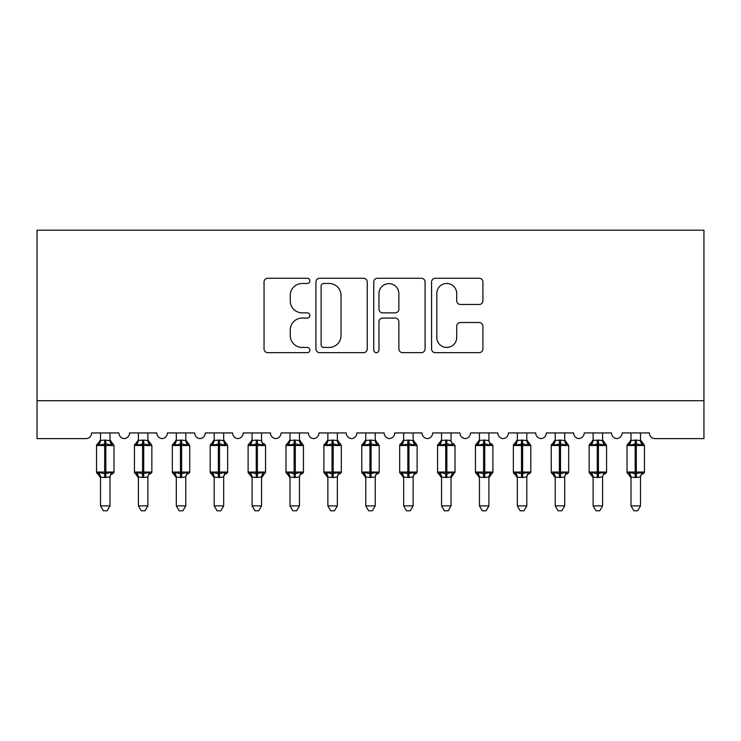 <?xml version="1.0" encoding="UTF-8"?>
<svg xmlns="http://www.w3.org/2000/svg" width="741" height="741" viewBox="0 0 741 741"><rect width="100%" height="100%" fill="white"/><g stroke="black" fill="none" stroke-linecap="round" stroke-linejoin="round"><path stroke-width="1.11" d="M309.877 280.876A2.603 2.603 0 0 0 307.274 278.264L267.751 278.264A3.724 3.724 0 0 0 264.037 281.988L264.037 348.937A3.724 3.724 0 0 0 267.751 352.651L307.274 352.651A2.603 2.603 0 0 0 309.877 350.048A2.603 2.603 0 0 0 307.274 347.446L302.161 347.446A11.902 11.902 0 0 1 290.259 335.543L290.259 329.967A11.902 11.902 0 0 1 302.161 318.065L307.274 318.065A2.603 2.603 0 0 0 309.877 315.462A2.603 2.603 0 0 0 307.274 312.859L302.161 312.859A11.902 11.902 0 0 1 290.259 300.957L290.259 295.381A11.902 11.902 0 0 1 302.161 283.479L307.274 283.479A2.603 2.603 0 0 0 309.877 280.876M479.195 304.486A3.724 3.724 0 0 0 482.919 300.772L482.919 281.988A3.724 3.724 0 0 0 479.195 278.264L435.31 278.264A3.724 3.724 0 0 0 431.586 281.988L431.586 348.937A3.724 3.724 0 0 0 435.31 352.651L479.195 352.651A3.724 3.724 0 0 0 482.919 348.937L482.919 326.244A3.724 3.724 0 0 0 479.195 322.53L460.411 322.53A3.724 3.724 0 0 0 456.697 326.244L456.697 337.498A9.948 9.948 0 0 1 446.749 347.446A9.948 9.948 0 0 1 436.801 337.498L436.801 293.427A9.948 9.948 0 0 1 446.749 283.479A9.948 9.948 0 0 1 456.697 293.427L456.697 300.772A3.724 3.724 0 0 0 460.411 304.486L479.195 304.486M703.95 400.714L703.95 230.201L37.05 230.201L37.05 438.607L85.928 438.607A5.687 5.687 0 0 0 91.615 432.929L118.893 432.929A5.687 5.687 0 0 0 124.201 438.598A5.687 5.687 0 0 0 129.508 432.929L156.786 432.929A5.687 5.687 0 0 0 162.094 438.598A5.687 5.687 0 0 0 167.401 432.929L194.679 432.929A5.687 5.687 0 0 0 199.987 438.598A5.687 5.687 0 0 0 205.294 432.929L232.572 432.929A5.687 5.687 0 0 0 237.88 438.598A5.687 5.687 0 0 0 243.187 432.929L270.465 432.929A5.687 5.687 0 0 0 275.772 438.598A5.687 5.687 0 0 0 281.071 432.929L308.358 432.929A5.687 5.687 0 0 0 313.665 438.598A5.687 5.687 0 0 0 318.963 432.929L346.251 432.929A5.687 5.687 0 0 0 351.558 438.598A5.687 5.687 0 0 0 356.856 432.929L384.144 432.929A5.687 5.687 0 0 0 389.442 438.598A5.687 5.687 0 0 0 394.749 432.929L422.037 432.929A5.687 5.687 0 0 0 427.335 438.598A5.687 5.687 0 0 0 432.642 432.929L459.929 432.929A5.687 5.687 0 0 0 465.228 438.598A5.687 5.687 0 0 0 470.535 432.929L497.813 432.929A5.687 5.687 0 0 0 503.12 438.598A5.687 5.687 0 0 0 508.428 432.929L535.706 432.929A5.687 5.687 0 0 0 541.013 438.598A5.687 5.687 0 0 0 546.321 432.929L573.599 432.929A5.687 5.687 0 0 0 578.906 438.598A5.687 5.687 0 0 0 584.214 432.929L611.492 432.929A5.687 5.687 0 0 0 616.799 438.598A5.687 5.687 0 0 0 622.107 432.929L649.385 432.929A5.687 5.687 0 0 0 655.072 438.607L703.95 438.607L703.95 400.714L37.05 400.714M367.249 281.988A3.724 3.724 0 0 0 363.525 278.264L319.64 278.264A3.724 3.724 0 0 0 315.916 281.988L315.916 348.937A3.724 3.724 0 0 0 319.64 352.651L363.525 352.651A3.724 3.724 0 0 0 367.249 348.937L367.249 281.988M377.475 278.264L421.36 278.264A3.724 3.724 0 0 1 425.084 281.988L425.084 348.937A3.724 3.724 0 0 1 421.36 352.651L402.576 352.651A3.724 3.724 0 0 1 398.862 348.937L398.862 321.789A3.724 3.724 0 0 0 395.138 318.065L382.68 318.065A3.724 3.724 0 0 0 378.966 321.789L378.966 350.048A2.603 2.603 0 0 1 376.354 352.651A2.603 2.603 0 0 1 373.751 350.048L373.751 281.988A3.724 3.724 0 0 1 377.475 278.264M323.734 283.479A2.603 2.603 0 0 0 321.122 286.082L321.122 344.843A2.603 2.603 0 0 0 323.734 347.446L329.124 347.446A11.902 11.902 0 0 0 341.027 335.543L341.027 295.381A11.902 11.902 0 0 0 329.124 283.479L323.734 283.479M398.862 293.612A9.948 9.948 0 0 0 388.914 283.664A9.948 9.948 0 0 0 378.966 293.612L378.966 309.136A3.724 3.724 0 0 0 382.68 312.859L395.138 312.859A3.724 3.724 0 0 0 398.862 309.136L398.862 293.612M109.992 440.441L109.992 440.441A4.168 3.974 180 0 0 112.178 443.933L111.363 445.156L105.824 443.822L99.146 445.156L97.784 443.748A1.899 1.899 0 0 0 96.543 445.526L96.543 472.054A1.899 1.899 0 0 0 97.784 473.832L99.146 472.425L104.685 473.758L111.363 472.425L112.178 473.638A4.168 3.974 -0 0 0 109.992 477.139L109.992 477.139M98.331 443.933A4.168 3.974 180 0 0 100.517 440.441L104.685 440.071L104.685 472.054L113.975 472.054L113.975 445.526L96.543 445.526L96.543 472.054L104.685 472.054L104.685 477.5L100.517 477.139A4.168 3.974 -0 0 0 98.331 473.638L98.331 473.638M111.363 472.425L109.992 476.945L109.992 505.871L100.517 505.871L100.517 477.111M109.992 476.945L104.685 477.5M109.992 432.929L109.992 440.636L111.363 445.156M100.517 432.929L100.517 440.46M104.685 440.071L109.992 440.636L110.594 443.025M99.146 445.156L100.517 440.636M104.685 473.758L99.146 472.425L100.517 476.945M109.992 505.871L107.149 510.799L103.36 510.799L100.517 505.871M113.975 445.526L112.725 443.748A1.899 1.899 0 0 1 113.271 444.054M112.725 473.832L113.975 472.054A1.899 1.899 0 0 1 113.864 472.665M147.885 440.441L147.885 440.441A4.168 3.974 180 0 0 150.071 443.933L149.256 445.156L143.717 443.822L137.039 445.156L135.677 443.748A1.899 1.899 0 0 0 134.436 445.526L134.436 472.054A1.899 1.899 0 0 0 135.677 473.832L134.436 472.054L151.859 472.054L151.859 445.526L147.885 439.83L150.618 443.748A1.899 1.899 0 0 1 151.164 444.054M150.618 473.832L151.859 472.054A1.899 1.899 0 0 1 151.757 472.665M147.885 477.139L147.885 477.139A4.168 3.974 -0 0 1 150.071 473.638L149.256 472.425L147.885 476.945L143.717 477.5L138.41 477.139A4.168 3.974 -0 0 0 136.224 473.638L137.039 472.425L142.578 473.758L149.256 472.425M185.778 440.441L185.778 440.441A4.168 3.974 180 0 0 187.964 443.933L187.149 445.156L181.61 443.822L174.932 445.156L173.57 443.748A1.899 1.899 0 0 0 172.329 445.526L172.329 472.054A1.899 1.899 0 0 0 173.57 473.832L172.329 472.054L189.752 472.054L189.752 445.526L185.778 439.83L188.51 443.748A1.899 1.899 0 0 1 189.057 444.054M188.51 473.832L189.752 472.054A1.899 1.899 0 0 1 189.65 472.665M185.778 477.139L185.778 477.139A4.168 3.974 -0 0 1 187.964 473.638L187.149 472.425L185.778 476.945L181.61 477.5L176.302 477.139A4.168 3.974 -0 0 0 174.116 473.638L174.932 472.425L180.471 473.758L187.149 472.425M223.671 440.441L223.671 440.441A4.168 3.974 180 0 0 225.857 443.933L225.042 445.156L219.503 443.822L212.824 445.156L211.463 443.748A1.899 1.899 0 0 0 210.212 445.526L210.212 472.054A1.899 1.899 0 0 0 211.463 473.832L210.212 472.054L227.644 472.054L227.644 445.526L223.671 439.83L226.403 443.748A1.899 1.899 0 0 1 226.95 444.054M226.403 473.832L227.644 472.054A1.899 1.899 0 0 1 227.543 472.665M223.671 477.139L223.671 477.139A4.168 3.974 -0 0 1 225.857 473.638L225.042 472.425L223.671 476.945L219.503 477.5L214.195 477.139A4.168 3.974 -0 0 0 212.009 473.638L212.824 472.425L218.363 473.758L225.042 472.425M261.564 440.441L261.564 440.441A4.168 3.974 180 0 0 263.75 443.933L262.935 445.156L257.396 443.822L250.717 445.156L249.356 443.748A1.899 1.899 0 0 0 248.105 445.526L248.105 472.054A1.899 1.899 0 0 0 249.356 473.832L248.105 472.054L265.537 472.054A1.899 1.899 0 0 1 265.435 472.665M261.564 477.139L261.564 477.139A4.168 3.974 -0 0 1 263.75 473.638L262.935 472.425L261.564 476.945L257.396 477.5L252.088 477.139A4.168 3.974 -0 0 0 249.902 473.638L250.717 472.425L256.256 473.758L262.935 472.425M138.41 477.741L135.677 473.832L136.224 473.638M138.41 476.945L137.039 472.425L142.578 473.758L142.578 477.5M147.885 476.945L147.885 505.871L138.41 505.871L138.41 477.111M147.885 432.929L147.885 440.636L149.256 445.156M136.224 443.933A4.168 3.974 180 0 0 138.41 440.441L143.717 440.071L147.885 440.636L148.487 443.025M138.41 432.929L138.41 440.46M137.039 445.156L138.41 440.636M147.885 505.871L145.041 510.799L141.253 510.799L138.41 505.871M176.302 477.741L173.57 473.832L174.116 473.638M176.302 476.945L174.932 472.425L180.471 473.758L180.471 477.5M185.778 476.945L185.778 505.871L176.302 505.871L176.302 477.111M185.778 432.929L185.778 440.636L187.149 445.156M174.116 443.933A4.168 3.974 180 0 0 176.302 440.441L181.61 440.071L185.778 440.636L186.371 443.025M176.302 432.929L176.302 440.46M174.932 445.156L176.302 440.636M185.778 505.871L182.934 510.799L179.146 510.799L176.302 505.871M214.195 477.741L211.463 473.832L212.009 473.638M214.195 476.945L212.824 472.425L218.363 473.758L218.363 477.5M223.671 476.945L223.671 505.871L214.195 505.871L214.195 477.111M223.671 432.929L223.671 440.636L225.042 445.156M212.009 443.933A4.168 3.974 180 0 0 214.195 440.441L219.503 440.071L223.671 440.636L224.264 443.025M214.195 432.929L214.195 440.46M212.824 445.156L214.195 440.636M223.671 505.871L220.827 510.799L217.039 510.799L214.195 505.871M252.088 477.741L249.356 473.832L249.902 473.638M252.088 476.945L250.717 472.425L256.256 473.758L256.256 477.5M264.296 473.832L261.564 477.741L265.537 472.054L265.537 445.526L248.105 445.526L252.088 439.83M261.564 476.945L261.564 505.871L252.088 505.871L252.088 477.111M261.564 432.929L261.564 440.636L262.935 445.156M249.902 443.933A4.168 3.974 180 0 0 252.088 440.441L257.396 440.071L261.564 440.636L262.157 443.025M252.088 432.929L252.088 440.46M250.717 445.156L252.088 440.636M261.564 505.871L258.72 510.799L254.932 510.799L252.088 505.871M299.457 440.441L299.457 440.441A4.168 3.974 180 0 0 301.643 443.933L300.827 445.156L295.288 443.822L288.601 445.156L287.249 443.748A1.899 1.899 0 0 0 285.998 445.526L285.998 472.054A1.899 1.899 0 0 0 287.249 473.832L285.998 472.054L303.43 472.054L303.43 445.526L299.457 439.83L302.189 443.748A1.899 1.899 0 0 1 302.736 444.054M302.189 473.832L303.43 472.054A1.899 1.899 0 0 1 303.328 472.665M299.457 477.139L299.457 477.139A4.168 3.974 -0 0 1 301.643 473.638L300.827 472.425L299.457 476.945L295.288 477.5L289.981 477.139A4.168 3.974 -0 0 0 287.795 473.638L288.601 472.425L294.149 473.758L300.827 472.425M289.981 477.741L287.249 473.832L287.795 473.638M289.972 476.945L288.601 472.425L294.149 473.758L294.149 477.5M299.457 476.945L299.457 505.871L289.981 505.871L289.981 477.111M299.457 432.929L299.457 440.636L300.827 445.156M287.795 443.933A4.168 3.974 180 0 0 289.981 440.441L295.288 440.071L299.457 440.636L300.049 443.025M289.981 432.929L289.981 440.46M288.601 445.156L289.972 440.636M299.457 505.871L296.613 510.799L292.825 510.799L289.981 505.871M337.34 440.441L337.34 440.441A4.168 3.974 180 0 0 339.535 443.933L338.72 445.156L333.172 443.822L326.494 445.156L325.132 443.748A1.899 1.899 0 0 0 323.891 445.526L323.891 472.054A1.899 1.899 0 0 0 325.132 473.832L323.891 472.054L341.323 472.054L341.323 445.526L337.34 439.83L340.082 443.748A1.899 1.899 0 0 1 340.628 444.054M340.082 473.832L341.323 472.054A1.899 1.899 0 0 1 341.221 472.665M337.34 477.139L337.34 477.139A4.168 3.974 -0 0 1 339.535 473.638L338.72 472.425L337.35 476.945L333.172 477.5L327.874 477.139A4.168 3.974 -0 0 0 325.679 473.638L326.494 472.425L332.042 473.758L338.72 472.425M327.874 477.741L325.132 473.832L325.679 473.638M327.865 476.945L326.494 472.425L332.042 473.758L332.042 477.5M337.35 476.945L337.34 505.871L327.874 505.871L327.874 477.111M337.34 432.929L337.35 440.636L338.72 445.156M325.679 443.933A4.168 3.974 180 0 0 327.874 440.441L333.172 440.071L337.35 440.636L337.942 443.025M327.874 432.929L327.874 440.46M326.494 445.156L327.865 440.636M337.34 505.871L334.497 510.799L330.718 510.799L327.874 505.871M375.233 440.441L375.233 440.441A4.168 3.974 180 0 0 377.428 443.933L376.613 445.156L371.065 443.822L364.387 445.156L363.025 443.748A1.899 1.899 0 0 0 361.784 445.526L361.784 472.054A1.899 1.899 0 0 0 363.025 473.832L361.784 472.054L379.216 472.054L379.216 445.526L375.233 439.83L377.975 443.748A1.899 1.899 0 0 1 378.521 444.054M377.975 473.832L379.216 472.054A1.899 1.899 0 0 1 379.114 472.665M375.233 477.139L375.233 477.139A4.168 3.974 -0 0 1 377.428 473.638L376.613 472.425L375.242 476.945L371.065 477.5L365.767 477.139A4.168 3.974 -0 0 0 363.572 473.638L364.387 472.425L369.935 473.758L376.613 472.425M365.767 477.741L363.025 473.832L363.572 473.638M365.758 476.945L364.387 472.425L369.935 473.758L369.935 477.5M375.242 476.945L375.233 505.871L365.767 505.871L365.767 477.111M375.233 432.929L375.242 440.636L376.613 445.156M363.572 443.933A4.168 3.974 180 0 0 365.767 440.441L371.065 440.071L375.242 440.636L375.835 443.025M365.767 432.929L365.767 440.46M364.387 445.156L365.758 440.636M375.233 505.871L372.39 510.799L368.61 510.799L365.767 505.871M413.126 440.441L413.126 440.441A4.168 3.974 180 0 0 415.321 443.933L414.506 445.156L408.958 443.822L402.28 445.156L400.918 443.748A1.899 1.899 0 0 0 399.677 445.526L399.677 472.054A1.899 1.899 0 0 0 400.918 473.832L399.677 472.054L417.109 472.054L417.109 445.526L413.126 439.83L415.868 443.748A1.899 1.899 0 0 1 416.405 444.054M415.868 473.832L417.109 472.054A1.899 1.899 0 0 1 417.007 472.665M413.126 477.139L413.126 477.139A4.168 3.974 -0 0 1 415.321 473.638L414.506 472.425L413.135 476.945L408.958 477.5L403.66 477.139A4.168 3.974 -0 0 0 401.465 473.638L402.28 472.425L407.828 473.758L414.506 472.425M403.66 477.741L400.918 473.832L401.465 473.638M403.65 476.945L402.28 472.425L407.828 473.758L407.828 477.5M413.135 476.945L413.126 505.871L403.66 505.871L403.66 477.111M413.126 432.929L413.135 440.636L414.506 445.156M401.465 443.933A4.168 3.974 180 0 0 403.66 440.441L408.958 440.071L413.135 440.636L413.728 443.025M403.66 432.929L403.66 440.46M402.28 445.156L403.65 440.636M413.126 505.871L410.282 510.799L406.503 510.799L403.66 505.871M451.019 440.441L451.019 440.441A4.168 3.974 180 0 0 453.205 443.933L452.399 445.156L446.851 443.822L440.173 445.156L438.811 443.748A1.899 1.899 0 0 0 437.57 445.526L437.57 472.054A1.899 1.899 0 0 0 438.811 473.832L437.57 472.054L455.002 472.054A1.899 1.899 0 0 1 454.9 472.665M451.019 477.139L451.019 477.139A4.168 3.974 -0 0 1 453.205 473.638L452.399 472.425L451.028 476.945L446.851 477.5L441.543 477.139A4.168 3.974 -0 0 0 439.357 473.638L440.173 472.425L445.712 473.758L452.399 472.425M441.543 477.741L438.811 473.832L439.357 473.638M441.543 476.945L440.173 472.425L445.712 473.758L445.712 477.5M453.751 473.832L451.019 477.741L455.002 472.054L455.002 445.526L437.57 445.526L441.543 439.83M451.028 476.945L451.019 505.871L441.543 505.871L441.543 477.111M451.019 432.929L451.028 440.636L452.399 445.156M439.357 443.933A4.168 3.974 180 0 0 441.543 440.441L446.851 440.071L451.028 440.636L451.621 443.025M441.543 432.929L441.543 440.46M440.173 445.156L441.543 440.636M451.019 505.871L448.175 510.799L444.387 510.799L441.543 505.871M488.912 440.441L488.912 440.441A4.168 3.974 180 0 0 491.098 443.933L490.283 445.156L484.744 443.822L478.065 445.156L476.704 443.748A1.899 1.899 0 0 0 475.463 445.526L475.463 472.054A1.899 1.899 0 0 0 476.704 473.832L475.463 472.054L492.895 472.054A1.899 1.899 0 0 1 492.784 472.665M488.912 477.139L488.912 477.139A4.168 3.974 -0 0 1 491.098 473.638L490.283 472.425L488.912 476.945L484.744 477.5L479.436 477.139A4.168 3.974 -0 0 0 477.25 473.638L478.065 472.425L483.604 473.758L490.283 472.425M479.436 477.741L476.704 473.832L477.25 473.638M479.436 476.945L478.065 472.425L483.604 473.758L483.604 477.5M491.644 473.832L488.912 477.741L492.895 472.054L492.895 445.526L475.463 445.526L479.436 439.83M488.912 476.945L488.912 505.871L479.436 505.871L479.436 477.111M488.912 432.929L488.912 440.636L490.283 445.156M477.25 443.933A4.168 3.974 180 0 0 479.436 440.441L484.744 440.071L488.912 440.636L489.514 443.025M479.436 432.929L479.436 440.46M478.065 445.156L479.436 440.636M488.912 505.871L486.068 510.799L482.28 510.799L479.436 505.871M526.805 440.441L526.805 440.441A4.168 3.974 180 0 0 528.991 443.933L528.176 445.156L522.637 443.822L515.958 445.156L514.597 443.748A1.899 1.899 0 0 0 513.356 445.526L513.356 472.054A1.899 1.899 0 0 0 514.597 473.832L513.356 472.054L530.788 472.054L530.788 445.526L526.805 439.83L529.537 443.748A1.899 1.899 0 0 1 530.084 444.054M529.537 473.832L530.788 472.054A1.899 1.899 0 0 1 530.676 472.665M526.805 477.139L526.805 477.139A4.168 3.974 -0 0 1 528.991 473.638L528.176 472.425L526.805 476.945L522.637 477.5L517.329 477.139A4.168 3.974 -0 0 0 515.143 473.638L515.958 472.425L521.497 473.758L528.176 472.425M517.329 477.741L514.597 473.832L515.143 473.638M517.329 476.945L515.958 472.425L521.497 473.758L521.497 477.5M526.805 476.945L526.805 505.871L517.329 505.871L517.329 477.111M526.805 432.929L526.805 440.636L528.176 445.156M515.143 443.933A4.168 3.974 180 0 0 517.329 440.441L522.637 440.071L526.805 440.636L527.407 443.025M517.329 432.929L517.329 440.46M515.958 445.156L517.329 440.636M526.805 505.871L523.961 510.799L520.173 510.799L517.329 505.871M564.698 440.441L564.698 440.441A4.168 3.974 180 0 0 566.884 443.933L566.068 445.156L560.529 443.822L553.851 445.156L552.49 443.748A1.899 1.899 0 0 0 551.248 445.526L551.248 472.054A1.899 1.899 0 0 0 552.49 473.832L551.248 472.054L568.671 472.054L568.671 445.526L564.698 439.83L567.43 443.748A1.899 1.899 0 0 1 567.977 444.054M567.43 473.832L568.671 472.054A1.899 1.899 0 0 1 568.569 472.665M564.698 477.139L564.698 477.139A4.168 3.974 -0 0 1 566.884 473.638L566.068 472.425L564.698 476.945L560.529 477.5L555.222 477.139A4.168 3.974 -0 0 0 553.036 473.638L553.851 472.425L559.39 473.758L566.068 472.425M555.222 477.741L552.49 473.832L553.036 473.638M555.222 476.945L553.851 472.425L559.39 473.758L559.39 477.5M564.698 476.945L564.698 505.871L555.222 505.871L555.222 477.111M564.698 432.929L564.698 440.636L566.068 445.156M553.036 443.933A4.168 3.974 180 0 0 555.222 440.441L560.529 440.071L564.698 440.636L565.3 443.025M555.222 432.929L555.222 440.46M553.851 445.156L555.222 440.636M564.698 505.871L561.854 510.799L558.066 510.799L555.222 505.871M602.59 440.441L602.59 440.441A4.168 3.974 180 0 0 604.776 443.933L603.961 445.156L598.422 443.822L591.744 445.156L590.382 443.748A1.899 1.899 0 0 0 589.141 445.526L589.141 472.054A1.899 1.899 0 0 0 590.382 473.832L589.141 472.054L606.564 472.054L606.564 445.526L602.59 439.83L605.323 443.748A1.899 1.899 0 0 1 605.869 444.054M605.323 473.832L606.564 472.054A1.899 1.899 0 0 1 606.462 472.665M602.59 477.139L602.59 477.139A4.168 3.974 -0 0 1 604.776 473.638L603.961 472.425L602.59 476.945L598.422 477.5L593.115 477.139A4.168 3.974 -0 0 0 590.929 473.638L591.744 472.425L597.283 473.758L603.961 472.425M593.115 477.741L590.382 473.832L590.929 473.638M593.115 476.945L591.744 472.425L597.283 473.758L597.283 477.5M602.59 476.945L602.59 505.871L593.115 505.871L593.115 477.111M602.59 432.929L602.59 440.636L603.961 445.156M590.929 443.933A4.168 3.974 180 0 0 593.115 440.441L598.422 440.071L602.59 440.636L603.183 443.025M593.115 432.929L593.115 440.46M591.744 445.156L593.115 440.636M602.59 505.871L599.747 510.799L595.959 510.799L593.115 505.871M640.483 440.441L640.483 440.441A4.168 3.974 180 0 0 642.669 443.933L641.854 445.156L636.315 443.822L629.637 445.156L628.275 443.748A1.899 1.899 0 0 0 627.025 445.526L627.025 472.054A1.899 1.899 0 0 0 628.275 473.832L627.025 472.054L644.457 472.054L644.457 445.526L640.483 439.83L643.216 443.748A1.899 1.899 0 0 1 643.762 444.054M643.216 473.832L644.457 472.054A1.899 1.899 0 0 1 644.355 472.665M640.483 477.139L640.483 477.139A4.168 3.974 -0 0 1 642.669 473.638L641.854 472.425L640.483 476.945L636.315 477.5L631.008 477.139A4.168 3.974 -0 0 0 628.822 473.638L629.637 472.425L635.176 473.758L641.854 472.425M631.008 477.741L628.275 473.832L628.822 473.638M631.008 476.945L629.637 472.425L635.176 473.758L635.176 477.5M640.483 476.945L640.483 505.871L631.008 505.871L631.008 477.111M640.483 432.929L640.483 440.636L641.854 445.156M628.822 443.933A4.168 3.974 180 0 0 631.008 440.441L636.315 440.071L640.483 440.636L641.076 443.025M631.008 432.929L631.008 440.46M629.637 445.156L631.008 440.636M640.483 505.871L637.64 510.799L633.851 510.799L631.008 505.871M105.824 477.5L105.824 440.071M142.578 440.071L142.578 445.526L134.436 445.526L138.41 439.83M151.859 445.526L142.578 445.526L142.578 473.758M143.717 477.5L143.717 440.071M180.471 440.071L180.471 445.526L172.329 445.526L176.302 439.83M189.752 445.526L180.471 445.526L180.471 473.758M181.61 477.5L181.61 440.071M218.363 440.071L218.363 445.526L210.212 445.526L214.195 439.83M227.644 445.526L218.363 445.526L218.363 473.758M219.503 477.5L219.503 440.071M256.256 440.071L256.256 473.758M257.396 477.5L257.396 440.071M294.149 440.071L294.149 445.526L285.998 445.526L289.981 439.83M303.43 445.526L294.149 445.526L294.149 473.758M295.288 477.5L295.288 440.071M332.042 440.071L332.042 445.526L323.891 445.526L327.874 439.83M341.323 445.526L332.042 445.526L332.042 473.758M333.172 477.5L333.172 440.071M369.935 440.071L369.935 445.526L361.784 445.526L365.767 439.83M379.216 445.526L369.935 445.526L369.935 473.758M371.065 477.5L371.065 440.071M407.828 440.071L407.828 445.526L399.677 445.526L403.66 439.83M417.109 445.526L407.828 445.526L407.828 473.758M408.958 477.5L408.958 440.071M445.712 440.071L445.712 473.758M446.851 477.5L446.851 440.071M483.604 440.071L483.604 473.758M484.744 477.5L484.744 440.071M521.497 440.071L521.497 445.526L513.356 445.526L517.329 439.83M530.788 445.526L521.497 445.526L521.497 473.758M522.637 477.5L522.637 440.071M559.39 440.071L559.39 445.526L551.248 445.526L555.222 439.83M568.671 445.526L559.39 445.526L559.39 473.758M560.529 477.5L560.529 440.071M597.283 440.071L597.283 445.526L589.141 445.526L593.115 439.83M606.564 445.526L597.283 445.526L597.283 473.758M598.422 477.5L598.422 440.071M635.176 440.071L635.176 445.526L627.025 445.526L631.008 439.83M644.457 445.526L635.176 445.526L635.176 473.758M636.315 477.5L636.315 440.071M96.543 445.526L100.517 439.83M112.725 443.748L109.992 439.83L112.725 443.748M96.543 472.054L100.517 477.741M264.296 443.748L265.537 445.526M134.436 472.054L134.436 445.526M172.329 472.054L172.329 445.526M210.212 472.054L210.212 445.526M248.105 472.054L248.105 445.526M285.998 472.054L285.998 445.526M323.891 472.054L323.891 445.526M361.784 472.054L361.784 445.526M399.677 472.054L399.677 445.526M453.751 443.748L455.002 445.526M437.57 472.054L437.57 445.526M491.644 443.748L492.895 445.526M475.463 472.054L475.463 445.526M513.356 472.054L513.356 445.526M551.248 472.054L551.248 445.526M589.141 472.054L589.141 445.526M627.025 472.054L627.025 445.526"/></g></svg>
